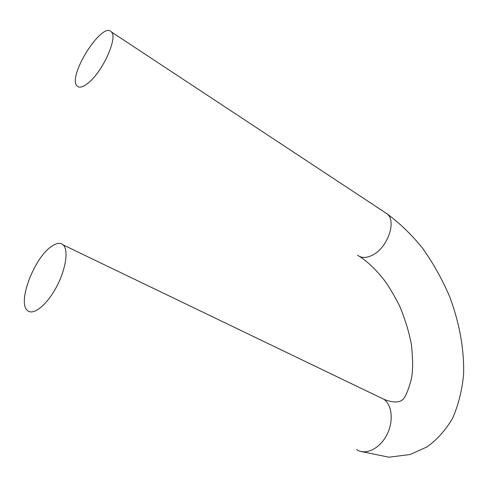 <?xml version="1.0" encoding="UTF-8"?>
<svg xmlns="http://www.w3.org/2000/svg" width="488" height="488" viewBox="0 0 488 488"><rect width="100%" height="100%" fill="white"/><g stroke="black" fill="none" stroke-linecap="round" stroke-linejoin="round"><path stroke-width="0.73" d="M51.911 246.129C56.736 242.884 60.506 242.487 63.227 244.946C68.881 250.143 65.715 270.132 55.974 287.847C46.311 305.628 32.934 315.901 27.413 310.459C17.019 302.298 34.642 256.889 51.911 246.129M88.566 82.722C102.974 71.144 118.035 37.332 111.368 31.927C102.352 20.569 66.868 76.988 77.116 86.028C79.41 88.249 83.222 87.145 88.566 82.722M379.408 397.134L383.916 399.306C392.444 405.327 393.792 422.327 386.368 435.76C379.06 449.277 365.03 455.481 356.472 449.503M384.812 212.335L387.039 213.805C397.189 221.351 387.082 249.008 371.563 255.59C365.829 258.176 361.132 258.03 357.472 255.157M63.227 244.946L383.916 399.306C398.885 405.235 403.088 399.953 404.936 396.756C406.919 393.249 408.859 388.039 410.768 381.134C412.976 373.777 413.208 361.742 411.463 345.028C409.249 332.645 405.333 319.719 399.709 306.238C394.139 295.222 388.997 286.548 384.288 280.204C376.364 270.071 368.202 262.196 359.802 256.584M111.368 31.927L387.039 213.805C399.849 223.254 411.768 234.819 422.791 248.496C433.124 263.13 441.988 278.953 449.381 295.966C459.257 321.958 464.295 348.999 463.6 374.272C462.069 390.644 458.336 405.418 452.406 418.606C445.532 430.227 437.108 439.633 427.146 446.837L410.353 454.462L388.985 457.213L361.547 451.601"/></g></svg>
